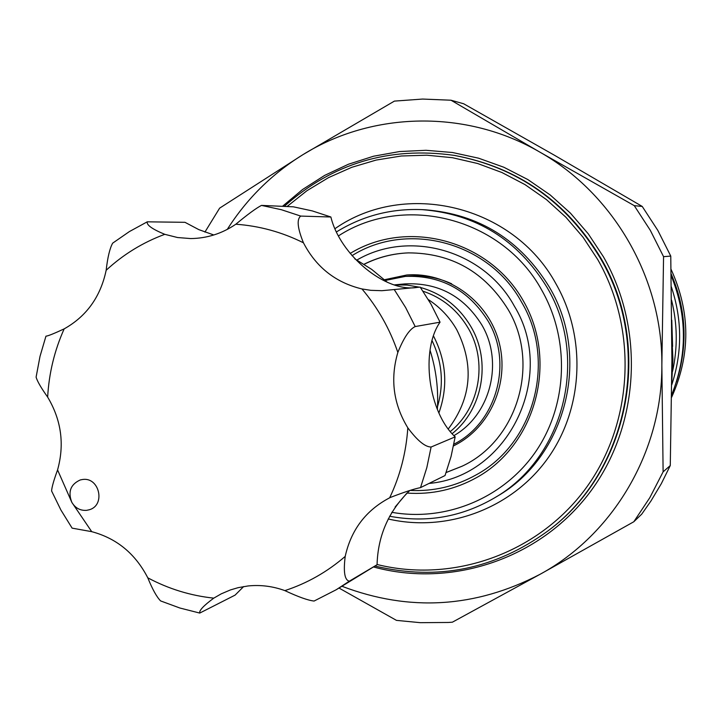 <?xml version="1.0" encoding="UTF-8"?>
<svg xmlns="http://www.w3.org/2000/svg" width="722" height="722" viewBox="0 0 722 722"><rect width="100%" height="100%" fill="white"/><g stroke="black" fill="none" stroke-linecap="round" stroke-linejoin="round"><path stroke-width="1.08" d="M682.976 348.365C685.142 323.023 681.207 298.637 671.162 275.217M448.416 428.796C471.538 397.93 474.336 364.926 456.791 329.783C449.662 317.346 440.167 307.283 428.308 299.576M438.94 412.831C448.154 386.685 446.377 361.153 433.624 336.253M437.523 406.639C444.003 384.158 442.225 362.245 432.18 340.901M410.258 490.418C433.606 491.538 455.537 486.375 476.069 474.932C534.316 443.669 556.599 360.693 521.564 302.121C488.965 242.114 407.605 220.562 352.083 255.615L352.002 255.669M350.161 253.431L350.206 253.413C407.443 218.351 489.2 240.002 523.342 300.893C558.368 361.271 535.977 444.662 476.845 477.45C455.013 489.597 431.711 494.805 406.928 493.072M657.85 230.453L670.765 256.093L663.563 256.662L650.305 230.327L634.268 205.653L642.237 206.447L657.85 230.453M670.278 465.546L661.316 483.677L650.964 500.978L641.732 514.154L633.808 521.753L649.818 497.675L663.112 471.845L670.278 465.546L671.902 360.404L670.765 256.093M336.623 231.825C362.769 215.761 391.279 208.369 422.171 209.642C476.222 213.965 517.854 239.903 547.059 287.437C589.468 358.32 563.729 458.56 494.272 498.027C461.484 517.033 426.594 523.107 389.591 516.239M284.215 206.411C332.535 163.298 389.167 146.286 454.111 155.365C517.313 167.278 566.03 201.519 600.262 258.097C653.257 347.038 628.636 471.376 547.989 530.887C495.328 569.225 437.712 580.957 375.133 566.084M391.784 512.304C446.015 521.997 503.911 498.027 535.796 451.521C567.627 405.015 570.154 339.972 541.744 290.163C502.557 218.098 404.528 192.982 338.609 235.796M377.065 564.496C453.001 583.358 537.619 553.612 585.416 488.902C633.194 424.238 638.474 330.604 597.672 259.433L583.096 237.303L565.922 217.25L546.437 199.588L524.975 184.588L501.898 172.504L477.585 163.497L452.441 157.703L426.882 155.203L401.324 155.997L376.153 160.067L351.776 167.305L328.573 177.594L306.886 190.743L287.04 206.537M408.643 252.871C392.958 253.476 378.129 257.285 364.15 264.297M422.984 291.192C442.55 297.807 457.658 310.198 468.316 328.366C487.901 361.65 479.787 407.813 450.429 431.422M394.672 284.883L407.109 285.064L419.401 287.185M420.421 287.446C442.351 293.71 459.246 306.868 471.096 326.94C491.411 361.442 482.819 409.338 452.225 433.597M394.591 284.856L404.816 283.908C437.965 282.311 463.614 295.948 481.754 324.819C503.92 362.056 490.563 414.663 453.985 435.592M385.322 280.434L405.376 276.4C441.052 275.118 468.632 290.027 488.117 321.11C513.27 363.184 496.42 422.911 453.876 444.21M405.376 276.4L409.203 276.102C423.913 275.019 438.073 277.582 451.665 283.791M356.957 260.01C409.464 229.262 483.984 250.353 514.208 305.893C557.402 376.153 508.162 476.728 429.048 483.424M446.151 472.495L461.981 466.25M364.05 264.234C378.03 257.249 392.849 253.467 408.526 252.88C451.539 253.043 484.724 271.905 508.089 309.458C540.607 363.644 517.484 440.772 461.881 466.304L446.133 472.54M86.613 510.346L89.302 509.759C105.89 505.229 99.392 476.673 82.425 479.516L80.241 479.959C70.539 484.399 67.742 491.881 71.857 502.404C75.35 508.117 80.268 510.761 86.613 510.346M243.666 586.553L235.092 595.118L199.75 613.068C198.929 610.631 203.604 605.65 213.784 598.141L221.23 593.854L230.444 589.928L238.143 587.663L248.07 585.957C260.534 584.676 272.799 586.228 284.865 590.614C307.112 583.331 327.228 571.923 345.206 556.4C343.275 571.977 344.656 580.235 349.367 581.165L336.127 589.793L314.088 601.047C308.068 600.397 298.33 596.913 284.865 590.614M395.105 507.043L406.946 493.054M437.379 409.347C438.57 389.275 436.142 369.619 430.068 350.369M387.308 282.275L371.749 269.432L354.746 258.801M213.811 234.984L198.794 229.614L184.976 222.313L147.243 221.825C146.431 225.002 152.279 229.172 164.787 234.325L177.549 237.529L190.662 238.567C206.988 238.377 222.042 233.603 235.814 224.235C247.556 214.479 256.111 208.207 261.481 205.4L293.376 206.817L312.337 210.923L330.875 216.997C340.017 255.019 385.593 292.87 417.181 287.401M330.875 216.997L300.749 216.086C296.571 219.226 297.473 228.134 303.448 242.8C316.155 267.221 335.667 282.609 361.975 288.953L370.81 290.325L381.911 290.695L420.177 287.112L430.971 304.124L440.05 322.174C420.231 350.432 428.29 412.253 455.167 436.864L451.06 456.503L445.041 475.545L420.52 487.63C414.401 488.776 404.347 492.052 390.367 497.449L389.672 497.792C365.919 510.301 351.1 529.84 345.206 556.4M409.726 490.554C388.761 510.896 377.877 535.616 377.065 564.73L336.127 589.793L314.088 601.047M199.75 613.068L179.877 608.014L160.609 600.921C156.728 597.013 152.459 589.323 147.793 577.826C135.393 553.738 116.702 538.35 91.721 531.663L72.119 528.143L60.937 510.075L51.587 490.96C51.822 487.251 53.807 480.238 57.57 469.923C64.664 444.382 61.361 420.105 47.652 397.091C41.118 387.904 37.264 381.243 36.1 377.128L40.008 356.379L45.955 336.172C47.941 336.028 54.006 333.6 64.159 328.88C86.577 316.29 100.575 296.751 106.161 270.272C107.641 257.267 109.816 248.224 112.668 243.152L129.4 231.572L147.243 221.825M377.065 564.73L349.367 581.165M440.05 322.174L415.195 326.561C409.509 329.205 403.724 337.833 397.849 352.435C390.051 378.969 393.382 404.094 407.822 427.83C417.307 440.546 425.068 446.954 431.106 447.026L426.819 467.648L420.52 487.63M455.167 436.864L431.106 447.026M671.794 381.469L672.922 359.078L671.884 336.651M339.033 588.06L396.477 620.378L420.366 622.68L448.389 622.463L452.387 622.183L540.128 574.261C475.509 607.924 409.464 611.94 342.002 586.291M227.268 229.406C246.78 198.74 271.977 173.84 302.852 154.707L219.623 208.153L204.913 232.105M642.237 206.447L554.325 155.176L463.668 103.769L450.979 100.214L422.614 99.058L394.402 101.107L302.852 154.707C372.624 111.251 466.376 109.257 539.839 152.107C613.772 193.884 662.67 278.719 661.857 365.233C662.245 451.782 613.24 534.542 540.128 574.261L633.808 521.753M672.606 346.479L671.785 320.153M671.568 300.135C677.444 323.844 677.778 347.58 672.57 371.334M671.767 384.799C682.389 352.237 682.254 319.611 671.37 286.914M671.135 273.837C686.342 309.305 688.102 345.315 676.424 381.884M671.64 397.244C690.719 354.692 690.521 312.039 671.045 269.297M450.979 100.214L539.839 152.107L634.268 205.653M663.563 256.662L661.857 365.233L663.112 471.845M494.272 498.027L496.853 496.483C565.931 457.225 591.517 357.589 549.361 287.13C520.327 239.875 478.93 214.091 425.186 209.786L422.171 209.642M547.989 530.887L548.612 530.417C629.133 470.988 653.717 346.858 600.803 258.061C566.626 201.573 517.99 167.387 454.878 155.492L454.111 155.365M282.455 206.33L302.59 189.489L324.719 175.365L348.509 164.21L373.59 156.214L399.564 151.548L426.007 150.293L452.495 152.513L478.587 158.19L503.848 167.251L527.845 179.561L550.164 194.931L570.434 213.134L588.277 233.847L603.393 256.743C645.486 330.107 639.484 426.828 589.468 492.891C539.451 559.018 451.566 588.204 373.761 567.032M335.134 228.567C405.286 179.552 513.261 205.192 555.931 283.764C586.977 338.095 583.277 409.392 547.213 459.147C511.131 508.92 446.71 532.592 388.192 518.974M64.159 328.88C54.493 350.486 48.988 373.22 47.652 397.091M57.57 469.923L71.857 502.404L91.721 531.663M147.793 577.826C168.569 588.908 190.572 595.677 213.784 598.141M389.672 497.792C400.114 475.834 406.161 452.513 407.822 427.83M394.347 289.721L405.665 307.599L415.195 326.561M397.849 352.435C389.808 328.907 377.85 307.752 361.975 288.953M261.481 205.4L281.345 209.705L300.749 216.086M303.448 242.8C281.896 232.069 259.351 225.887 235.814 224.235M164.787 234.325C142.902 242.412 123.363 254.397 106.161 270.272M671.171 275.678C687.317 315.487 687.479 355.224 671.668 394.88M453.524 445.925L457.947 443.57C492.657 423.931 510.364 378.716 498.162 339.033C486.186 299.287 446.422 271.815 406.775 274.992L384.528 279.721"/></g></svg>
